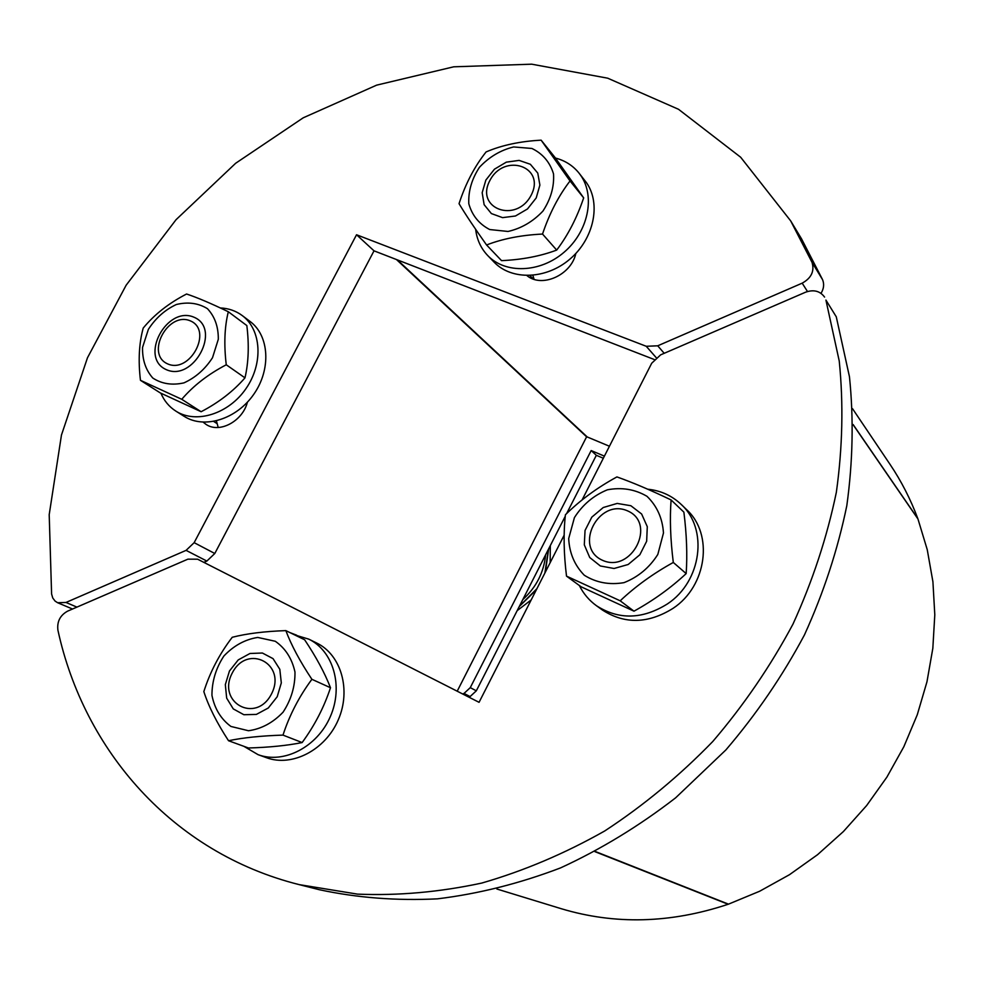 <?xml version="1.0" encoding="UTF-8"?>
<svg xmlns="http://www.w3.org/2000/svg" width="984" height="984" viewBox="0 0 984 984"><rect width="100%" height="100%" fill="white"/><g stroke="black" fill="none" stroke-linecap="round" stroke-linejoin="round"><path stroke-width="1.48" d="M609.44 446.244L587.239 436.97L397.401 259.899M852.55 408.729L890.053 464.399C901.319 481.127 910.581 499.22 917.838 518.654L917.752 518.691M917.838 518.654L853.128 424.547M586.747 436.515L457.203 691.199M586.919 437.105L396.441 259.53M728.049 903.976L728.135 904.271C670.571 923.423 614.877 924.886 561.052 908.65L496.858 889.007M728.135 904.271L594.914 851.652M853.128 424.731L917.961 518.986L927.248 549.675L932.918 581.765L934.8 614.803L932.832 648.308L926.965 681.801L917.273 714.765L903.853 746.708L886.891 777.126L866.646 805.539L843.411 831.529L817.556 854.69L789.488 874.69L759.636 891.246L728.492 904.148L595.259 851.48M664.2 353.305L657.73 345.802L646.242 346.282L656.18 357.61M657.73 345.802L802.181 283.158L807.483 291.51M654.249 359.504L374.018 250.834L214.795 553.5L194.155 542.664L186.087 550.363L206.861 561.064L214.795 553.5M206.861 561.064L203.836 562.368M812.046 262.384L790.681 220.883L801.517 238.817L822.587 279.702L812.046 262.384C814.629 271.178 811.345 278.103 802.181 283.158M821.013 293.33C823.842 288.743 824.371 284.204 822.587 279.702M532.861 275.348L534.054 279.308M216.418 420.918L218.214 427.487M374.018 250.834L356.54 234.758L646.242 346.282M194.155 542.664L356.54 234.758M790.681 220.883L740.657 157.231L678.517 109.285L607.706 78.191L531.692 64.181L453.686 66.814L376.651 85.141L303.22 117.809L235.668 163.258L176.05 219.703L126.136 285.225L87.49 357.746L61.463 435.026L49.2 514.669L51.599 594.016L52.767 598.014L55.104 601.113L57.626 602.725L65.989 602.454L186.087 550.363M575.837 253.466C571.237 275.077 541.79 288.25 526.957 275.594M247.415 402.173C242.605 421.324 219.37 433.686 206.037 424.387L203.196 422.197M462.652 693.978L464.005 693.437L470.094 696.574L468.79 697.09M470.094 696.574L476.317 690.817L470.266 687.644L464.005 693.437M470.266 687.644L591.163 450.561L604.41 456.133M591.163 450.561L596.329 455.309L566.624 513.599M565.271 516.243L476.317 690.817M603.327 458.249L596.329 455.309M299.136 884.616L357.573 894.136C398.225 895.809 439.602 892.119 481.705 883.079C523.759 870.951 564.767 853.571 604.729 830.963C643.585 805.527 679.587 775.712 712.748 741.53C743.806 705.233 770.546 666.094 792.969 624.127C812.599 581.077 827.064 537.129 836.351 492.271C842.587 447.486 843.546 403.735 839.241 361.03L825.92 300.071L836.277 316.799L849.463 376.749C853.755 418.717 852.87 461.68 846.818 505.628C837.765 549.638 823.645 592.737 804.445 634.926C782.501 676.057 756.315 714.384 725.885 749.931L675.627 797.827C639.219 825.982 600.867 849.34 560.56 867.9C519.675 883.497 478.618 893.816 437.425 898.847C396.638 900.877 357.303 897.839 319.443 889.745L299.136 884.616C172.2 852.771 83.923 750.128 57.908 630.154C56.9 621.667 60.11 615.332 67.539 611.175L187.907 559.158L197.6 559.195L479.06 702.318L564.164 535.161M836.277 316.799L825.92 300.071M582.073 499.983L651.703 363.231L660.67 354.83L805.49 292.236C813.633 289.321 819.992 290.932 824.567 297.082M289.788 632.54L296.651 635.197M536.218 197.919L539.884 185.09L537.768 173.073L530.339 164.267L519.109 160.392L506.317 162.151L494.472 169.174L485.862 180.072L482.172 192.716L484.128 204.672L491.385 213.577L502.566 217.636L515.456 216L527.486 208.965L536.218 197.919M531.926 148.473L513.648 146.948C500.61 150.134 489.22 156.899 479.491 167.243C471.779 178.977 468.224 191.154 468.802 203.75C472.111 215.435 479.073 224.032 489.712 229.543L508.027 231.461C521.299 228.436 532.934 221.646 542.922 211.093C550.794 199.063 554.324 186.665 553.525 173.897C549.921 162.175 542.725 153.701 531.926 148.473M570.031 180.97C558.568 195.877 549.404 213.577 542.528 234.057C521.249 235.102 502.603 238.743 486.576 244.979C474.768 228.374 465.58 214.598 459.036 203.663C465.592 183.614 474.608 166.37 486.096 151.93C501.852 145.189 520.204 141.278 541.139 140.171L570.031 180.97L583.672 197.882L555.099 157.563L541.139 140.171M486.576 244.979L501.557 260.649C522.061 259.702 540.437 256.184 556.686 250.084C567.928 235.274 576.919 217.87 583.672 197.882M542.528 234.057L556.686 250.084M475.641 229.309C476.883 239.616 480.893 248.349 487.658 255.483L494.079 262.125C511.582 280.6 546.169 279.554 569.921 259.112C593.856 238.903 601.286 203.885 586.525 182.753L579.023 173.11C572.971 165.607 565.111 160.589 555.443 158.043M487.658 255.483C505.259 274.056 540.056 272.949 563.967 252.334C588.075 231.953 595.591 196.702 580.757 175.459L579.023 173.11M531.163 195.201C516.329 223.934 474.743 208.706 489.847 180.576C504.238 152.262 546.108 166.591 531.163 195.201M194.057 317.254C166.837 305.2 138.855 357.45 166.148 369.578C193.504 382.309 221.929 328.828 194.057 317.254M148.375 329.357L142.557 347.413C142.262 359.763 145.681 369.972 152.815 378.053C161.77 383.908 172.151 385.507 183.959 382.874C195.558 377.61 205.078 369.209 212.519 357.696L218.313 339.271C218.436 326.774 214.807 316.577 207.452 308.681C198.338 303.084 187.969 301.694 176.333 304.511C164.992 309.812 155.669 318.09 148.375 329.357M186.579 294.007C197.181 297.525 211.093 303.441 228.313 311.743C224.537 327.032 223.86 344.707 226.258 364.781C208.19 374.228 193.356 385.728 181.757 399.295L140.454 380.316C138.117 360.587 139.039 343.17 143.221 328.066C154.402 314.499 168.854 303.146 186.579 294.007M140.454 380.316L160.244 392.899L201.13 411.73C218.731 402.53 233.343 391.238 244.979 377.856C248.583 362.419 249.21 344.99 246.836 325.569L228.313 311.743M181.757 399.295L201.13 411.73M226.258 364.781L244.979 377.856M160.921 393.231C164.193 400.882 169.174 406.847 175.878 411.127L184.205 416.367C204.315 429.319 236.652 419.258 253.86 394.166C271.313 369.258 269.308 335.593 250.059 321.448L242.212 315.544C235.865 310.846 228.559 308.312 220.268 307.943M175.878 411.127C196.062 424.141 228.595 413.969 245.926 388.705C263.503 363.613 261.535 329.751 242.212 315.544M190.416 320.907C213.233 330.439 189.949 374.215 167.526 363.834C145.103 353.933 168.092 310.981 190.416 320.907M517.166 610.646L531.188 599.933M550.167 562.663L550.314 545.603M519.257 606.55L536.378 589.748M545.407 571.999L548.654 548.851M545.64 554.767C543.881 572.368 536.28 587.288 522.836 599.539M548.506 549.158L544.865 573.069M536.92 588.678L519.417 606.242M229.457 671.002L225.324 684.63L226.677 698.148L233.269 708.898L243.86 714.716L256.357 714.421L268.288 708L277.205 696.734L281.313 682.896L279.813 669.292L273.048 658.64L262.384 653.019L249.973 653.487L238.239 659.907L229.457 671.002M230.92 726.45L248.497 730.743C261.437 728.935 272.962 722.736 283.072 712.17C291.202 699.71 295.175 686.34 294.979 672.047C292.027 658.591 285.458 648.333 275.286 641.273L257.734 637.435C245.016 639.452 233.737 645.639 223.897 656.008C215.939 668.148 211.954 681.26 211.941 695.319C214.598 708.701 220.92 719.083 230.92 726.45M203.836 691.604C210.035 672.035 219.506 653.929 232.249 637.275C246.726 633.573 264.598 631.359 285.852 630.621C291.289 645.147 299.972 661.383 311.891 679.304C299.136 696.537 289.505 715.134 282.986 735.109C261.375 735.786 243.22 737.656 228.534 740.731C216.861 722.846 208.62 706.475 203.836 691.604M228.534 740.731L248.448 747.988C269.272 747.385 287.168 745.564 302.137 742.563C314.634 725.503 324.08 707.225 330.489 687.73C324.745 672.933 316.122 656.955 304.646 639.784L285.852 630.621M282.986 735.109L302.137 742.563M311.891 679.304L330.489 687.73M243.884 746.327L258.079 754.666L266.455 757.692C292.113 767.274 325.397 749.992 338.238 719.931C351.399 689.993 341.141 654.717 316.676 643.019L308.742 639.133L294.597 634.877M258.079 754.666C283.872 764.297 317.377 746.868 330.341 716.573C343.625 686.414 333.342 650.891 308.742 639.133M232.285 672.958C247.427 643.167 287.156 663.991 271.436 694.064C255.84 724.273 216.455 702.453 232.285 672.958M600.351 565.972L614.065 568.494L628.173 564.496L639.834 554.767L646.66 541.249L647.288 526.686L641.63 514.005L630.867 505.727L617.177 503.427L603.254 507.523L591.814 517.141L585.049 530.438L584.299 544.828L589.736 557.51L600.351 565.972M657.816 554.447L663.474 532.984C662.49 518.236 656.992 506.01 646.992 496.317C635 489.269 621.802 487.092 607.399 489.798C593.586 495.456 582.589 504.718 574.422 517.596L568.691 538.568C569.404 553.094 574.607 565.32 584.299 575.246C596.107 582.651 609.342 585.123 624.004 582.651C638.173 577.067 649.452 567.657 657.816 554.447M620.191 600.806L566.513 576.132C563.734 553.598 563.365 533.144 565.419 514.755C580.166 500.192 597.325 487.584 616.919 476.92C632.503 482.431 650.559 490.106 671.1 499.946C669.686 518.617 670.424 539.453 673.302 562.454C653.29 573.512 635.578 586.292 620.191 600.806L633.991 611.175C653.425 600.424 670.817 587.903 686.168 573.598C687.447 554.767 686.672 534.287 683.88 512.147L671.1 499.946M566.513 576.132L581.101 586.796L633.991 611.175M673.302 562.454L686.168 573.598M579.342 585.517C583.401 593.635 589.072 600.351 596.353 605.652L602.417 610.031C624.705 624.36 648.247 623.807 673.068 608.333C707.029 586.046 713.707 533.906 686.5 509.54L681.1 504.337C671.801 495.579 660.67 490.536 647.706 489.208M596.353 605.652C618.764 620.068 642.478 619.477 667.484 603.881C701.703 581.384 708.468 528.851 681.1 504.337M602.429 560.265C573.291 547.35 598.432 497.966 627.472 510.831C657.127 523.279 631.666 573.77 602.429 560.265M76.936 607.116L65.989 602.454M529.921 275.545L533.156 279.001M213.737 421.472L216.997 423.575M72.521 609.022L57.626 602.725"/></g></svg>

